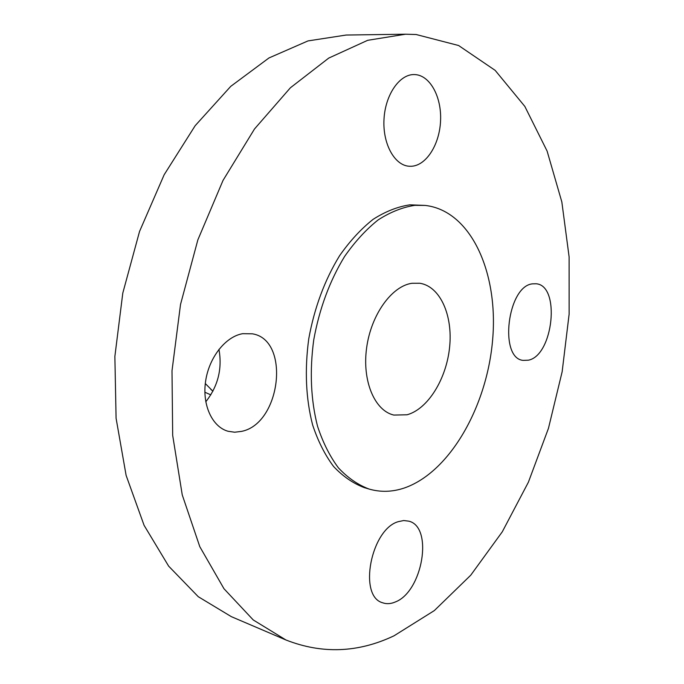 <?xml version="1.0" encoding="UTF-8"?>
<svg xmlns="http://www.w3.org/2000/svg" width="684" height="684" viewBox="0 0 684 684"><rect width="100%" height="100%" fill="white"/><g stroke="black" fill="none" stroke-linecap="round" stroke-linejoin="round"><path stroke-width="1.03" d="M241.512 431.39C280.936 423.747 290.623 339.803 252.396 333.818L242.734 333.681C225.729 336.434 209.116 357.228 205.627 381.073C202.002 404.911 212.185 426.893 228.046 431.262L234.68 432.22L241.512 431.39M218.948 349.336C222.411 368.727 218.025 386.212 205.773 401.799M411.298 166.272C426.346 165.639 439.692 144.375 440.573 120.564C441.667 96.752 429.92 75.052 414.675 74.573L414.282 74.565C399.499 74.103 385.152 94.931 383.989 119.452C382.63 143.973 394.617 165.425 409.177 166.246L411.298 166.272M528.296 360.203C553.228 355.774 560.743 285.656 536.239 283.774L532.528 283.843C507.477 285.946 498.747 358.262 523.098 360.382L528.296 360.203M395.258 601.997C422.609 591.805 433.596 527.056 408.887 521.174L403.731 520.533L398.216 521.678C370.959 529.305 358.04 596.217 382.553 602.749C386.511 604.177 390.752 603.929 395.258 601.997M204.875 392.24L210.826 394.856M205.303 383.544L212.904 391.214M405.552 34.209L346.164 35.038L308.005 40.912L268.983 57.943L230.747 86.355L195.162 125.702L164.16 174.745L139.545 231.448L122.795 293.085L114.869 356.458L116.083 418.257L126.121 475.406L144.085 525.329L168.649 566.138L198.274 596.713L231.337 616.652L285.946 639.985C322.164 654.195 358.185 652.801 394.01 635.812L434.314 610.598L470.729 575.218L502.304 531.776L528.381 482.22L548.457 428.338L562.145 371.763L569.131 314.093L569.114 256.919L561.838 201.951L547.106 151.078L524.833 106.413L495.165 70.367L458.596 45.512L416.154 34.516L405.552 34.209L367.676 40.313L328.748 58.08L290.392 87.783L254.499 128.985L223.027 180.405L197.856 239.87L180.516 304.474L172 370.831L172.684 435.4L182.252 494.917L199.788 546.67L223.976 588.727L253.242 619.952L285.946 639.985M425.08 205.414L409.878 204.841C397.661 206.662 385.425 211.484 373.165 219.308C361.126 228.815 349.934 240.956 339.572 255.739C324.686 280.064 314.409 307.749 308.758 338.777C304.56 369.933 305.842 398.652 312.622 424.935C318 441.154 324.986 454.997 333.578 466.479C342.906 476.38 353.132 483.426 364.264 487.615L369.078 489.051C380.603 492.369 392.334 492.027 404.278 488.017C449.944 472.293 487.23 406.134 492.668 339.298C498.465 272.506 470.908 210.492 425.08 205.414L414.889 205.337C402.688 207.175 390.461 212.023 378.209 219.872C366.171 229.422 354.979 241.614 344.608 256.449C329.714 280.868 319.428 308.655 313.751 339.803C309.527 371.061 310.793 399.875 317.538 426.243C322.899 442.505 329.868 456.39 338.443 467.89C347.746 477.817 357.963 484.87 369.078 489.051M407.023 414.786C427.936 409.126 446.49 378.876 449.619 347.079C452.928 315.281 440.171 286.357 419.822 283.253L411.965 283.279C391.718 286.057 371.01 314.794 366.615 347.934C362.033 381.056 374.704 410.725 393.804 415.06L407.023 414.786M210.877 389.452L212.938 391.137"/></g></svg>
